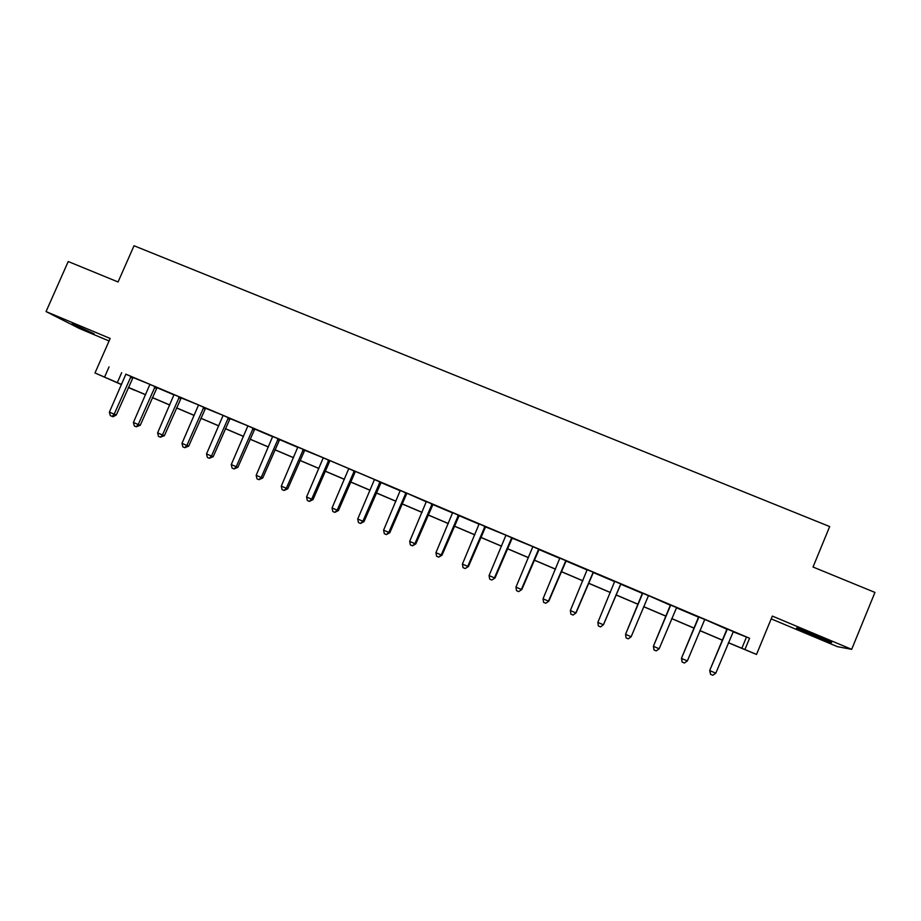 <?xml version="1.0" encoding="UTF-8"?>
<svg xmlns="http://www.w3.org/2000/svg" width="921" height="921" viewBox="0 0 921 921"><rect width="100%" height="100%" fill="white"/><g stroke="black" fill="none" stroke-linecap="round" stroke-linejoin="round"><path stroke-width="1.38" d="M94.184 333.897L72.137 323.628L94.184 333.897M811.447 634.857L830.949 642.478C833.678 643.134 828.888 640.855 816.605 635.64L797.195 628.041C794.547 627.42 799.301 629.699 811.447 634.857M134.938 390.239L128.318 387.58M771.188 618.866L837.373 646.646L851.672 649.34L874.95 592.422L813.024 567.025L829.671 526.559L134.029 245.746L118.061 281.964L68.223 261.529L46.05 311.574L79.344 328.486L109.069 340.966M733.093 631.794L749.579 638.241L744.916 649.524L756.521 654.451L728.373 642.766M749.579 638.241L125.786 374.133M132.923 377.495L149.835 384.322M156.915 387.649L174.034 394.913M181.08 397.895L198.452 404.918M205.418 408.21L223.02 415.325M229.939 418.595L247.784 425.813M254.645 429.059L272.72 436.727M279.524 439.605L297.84 447.376M304.598 450.231L323.179 457.76M330.086 460.684L348.679 468.57M355.541 471.471L374.387 479.461M380.937 482.581L400.267 490.778M407.001 493.276L426.365 501.83M432.789 504.558L452.66 512.974M459.015 515.668L479.15 524.199M485.436 526.858L505.859 535.159M512.064 538.14L532.764 546.556M538.9 549.515L559.864 558.402M565.943 560.97L587.195 569.984M593.193 572.517L614.733 581.646M620.65 584.156L642.421 593.377M648.614 595.645L670.269 605.178M676.382 607.768L698.337 617.07M704.876 619.476L726.623 629.066M733.277 631.61L726.623 628.79M704.818 619.545L698.337 616.805M676.578 607.584L670.269 604.913M648.557 595.703L642.421 593.112M620.846 583.972L614.733 581.381M593.377 572.332L587.195 569.708M566.127 560.785L559.876 558.138M539.084 549.33L532.764 546.648M512.26 537.956L505.859 535.251M485.62 526.674L479.162 523.934M459.199 515.484L452.66 512.709M432.974 504.363L426.365 501.565M406.944 493.334L400.278 490.513M381.11 482.397L374.387 479.542M355.471 471.529L348.679 468.651M330.029 460.753L323.167 457.841M304.77 450.047L297.851 447.111M279.708 439.421L272.72 436.473M254.818 428.887L247.784 425.905M230.112 418.41L223.02 415.406M205.602 408.026L198.441 404.998M181.253 397.711L174.046 394.66M157.088 387.476L149.824 384.402M133.108 377.311L125.786 374.214M121.468 384.61L94.99 372.97L110.175 338.468L46.05 311.574M94.99 372.97L121.537 384.448M109.058 366.88L104.58 377.057M851.672 649.34L772.339 616.08L756.521 654.451M128.353 387.499L134.88 390.377M722.248 640.153L699.914 630.655M693.962 628.122L671.685 618.636M665.906 616.184L643.675 606.72M638.057 604.337L615.942 594.92M610.347 592.537L588.496 583.235M582.82 580.817L561.246 571.642M555.501 569.201L534.215 560.141M528.389 557.666L507.39 548.72M501.496 546.211L480.774 537.404M474.799 534.859L454.352 526.156M448.308 523.589L428.138 515M422.025 512.398L402.12 503.925M395.938 501.3L376.298 492.942M370.046 490.283L350.671 482.04M344.35 479.346L325.228 471.207M318.85 468.49L299.981 460.465M293.534 457.725L274.919 449.805M268.414 447.03L250.052 439.213M243.478 436.416L225.357 428.714M218.726 425.882L200.847 418.272M194.147 415.429L176.51 407.922M169.763 405.044L152.356 397.642M145.553 394.752L128.376 387.442M728.407 642.685L744.916 649.524M128.41 387.373L145.576 394.683M152.391 397.573L169.786 404.987M176.544 407.853L194.181 415.359M200.87 418.215L218.749 425.813M225.38 428.645L243.501 436.347M250.075 439.144L268.437 446.961M274.953 449.736L293.569 457.656M300.016 460.396L318.873 468.421M325.263 471.138L344.385 479.277M350.694 481.959L370.081 490.214M376.332 492.873L395.972 501.231M402.155 503.856L422.06 512.329M428.173 514.931L448.343 523.508M454.387 526.087L474.833 534.79M480.808 537.323L501.519 546.141M507.425 548.651L528.424 557.585M534.249 560.072L555.524 569.12M561.28 571.573L582.843 580.748M588.519 583.166L610.381 592.468M615.976 594.851L638.092 604.257M643.698 606.651L665.941 616.103M671.72 618.567L693.997 628.041M699.948 630.574L722.283 640.083M746.332 637.413L741.796 648.384M121.664 372.717L117.301 382.652M726.888 630.114L709.723 670.442L727.072 628.882M715.801 673.182L712.773 675.254L710.494 674.276L710.091 670.73L715.801 673.182L733.346 631.541M726.45 630.01L726.623 628.698M710.494 674.276L709.723 670.442M698.475 618.072L681.459 658.273L698.659 616.84M687.365 660.933L684.384 663.028L682.127 662.049L681.701 658.503L687.365 660.933L704.646 619.718M698.153 618.026L698.337 616.713M682.127 662.049L681.459 658.273M670.281 606.122L653.415 646.197L670.465 604.901M659.148 648.787L656.224 650.894L653.979 649.927L653.53 646.369L659.148 648.787L676.636 607.515M670.085 606.122L670.269 604.821M653.979 649.927L653.415 646.197M642.305 594.264L625.589 634.224L642.49 593.043M631.15 636.745L628.283 638.852L626.061 637.885L625.578 634.339L631.15 636.745L648.384 595.875M642.236 594.321L642.421 593.02M620.812 583.868L603.382 624.783L597.856 622.4L614.733 581.289M620.904 583.902L603.485 624.703L600.561 626.902L598.351 625.946L597.856 622.4M603.485 624.703L600.561 626.902M593.228 572.183L575.821 612.926L570.341 610.554L587.195 569.627M593.446 572.263L576.051 612.891L573.058 615.044L570.87 614.1L570.341 610.554M576.051 612.891L573.058 615.044M565.862 560.578L548.479 601.148L543.045 598.8L559.876 558.045M566.196 560.716L548.835 601.171L545.773 603.278L543.597 602.346L543.045 598.8M548.835 601.171L545.773 603.278M538.704 549.077L521.355 589.463L515.956 587.149L532.752 546.878M539.153 549.261L521.816 589.544L518.684 591.616L516.531 590.683L515.956 587.149M521.816 589.544L518.684 591.616M511.754 537.657L494.439 577.881L489.074 575.567L505.848 535.481M512.318 537.899L495.014 578.008L491.814 580.034L489.673 579.102L489.074 575.567M495.014 578.008L491.814 580.034M485.01 526.328L467.718 566.38L462.4 564.089L479.162 523.842M485.689 526.616L468.421 566.553L465.151 568.533L463.033 567.624L462.4 564.089M468.421 566.553L465.151 568.533M458.474 515.081L441.217 554.96L435.932 552.692L452.66 512.617M459.257 515.415L442.022 555.19L441.217 554.96L438.695 557.136L436.577 556.226L435.932 552.692M442.022 555.19L438.695 557.136M432.133 503.925L414.899 543.643L409.672 541.387L426.377 501.485M433.031 504.305L415.82 543.908L414.899 543.643L412.435 545.819L410.34 544.91L409.672 541.387M415.82 543.908L412.435 545.819M406 492.85L388.8 532.396L383.597 530.162L400.278 490.433M405.77 493.069L406.725 493.564L389.825 532.718L388.8 532.396L386.371 534.583L384.299 533.685L383.597 530.162M389.825 532.718L386.371 534.583M380.062 481.856L362.886 521.24L357.728 519.018L374.375 479.772M381.179 482.328L364.025 521.608L362.886 521.24L360.502 523.439L358.442 522.541L357.728 519.018M364.025 521.608L360.502 523.439M354.309 470.953L337.178 510.176L332.055 507.966L348.668 468.881M354.09 471.172L355.264 471.748L338.41 510.591L337.178 510.176L334.841 512.375L332.792 511.489L332.055 507.966M338.41 510.591L334.841 512.375M328.762 460.132L311.655 499.182L306.566 496.995L323.167 458.071M328.544 460.35L329.81 460.972L312.99 499.643L311.655 499.182L309.364 501.392L307.326 500.517L306.566 496.995M312.99 499.643L309.364 501.392M303.4 449.379L286.327 488.28L281.285 486.115L297.851 447.03M304.828 449.989L287.766 488.786L286.327 488.28L284.071 490.49L282.056 489.627L281.285 486.115M287.766 488.786L284.071 490.49M278.234 438.718L261.184 477.458L256.176 475.305L272.731 436.381M279.765 439.363L262.727 477.999L261.184 477.458L258.974 479.68L256.982 478.816L256.176 475.305M262.727 477.999L258.974 479.68M253.252 428.127L236.225 466.717L231.263 464.575L247.772 426.124M254.875 428.818L237.871 467.304L236.225 466.717L234.061 468.939L232.08 468.087L231.263 464.575M237.871 467.304L234.061 468.939M228.454 417.627L211.462 456.045L206.523 453.926L223.009 415.636M230.169 418.353L213.2 456.678L211.462 456.045L209.343 458.278L207.363 457.438L206.523 453.926M213.2 456.678L209.343 458.278M203.829 407.197L186.871 445.465L181.978 443.358L198.429 405.217M205.659 407.968L188.701 446.132L186.871 445.465L184.799 447.698L182.842 446.858L181.978 443.358M188.701 446.132L184.799 447.698M179.399 396.847L162.464 434.954L157.606 432.87L174.046 394.579M181.31 397.653L164.399 435.668L162.464 434.954L160.427 437.199L158.481 436.37L157.606 432.87M164.399 435.668L160.427 437.199M155.142 386.567L138.242 424.523L133.407 422.451L149.824 384.621M157.146 387.419L140.257 425.283L138.242 424.523L136.239 426.78L134.316 425.951L133.407 422.451M140.257 425.283L136.239 426.78M131.058 376.367L114.181 414.174L109.392 412.113L125.774 374.433M133.165 377.253L116.299 414.968L114.181 414.174L112.235 416.43L110.313 415.601L109.392 412.113M116.299 414.968L113.076 416.741L112.235 416.43M484.78 526.547L485.402 526.904M484.285 527.284L484.907 527.629M458.244 515.311L458.98 515.702M457.749 516.036L458.485 516.428M431.914 504.144L432.755 504.593M431.419 504.881L432.26 505.318M405.286 493.794L406.242 494.289M379.832 482.086L380.891 482.616M379.348 482.811L380.408 483.341M353.606 471.897L354.781 472.473M328.06 461.064L329.327 461.686M303.182 449.598L304.552 450.265M302.71 450.323L304.08 450.979M278.015 438.937L279.489 439.639M277.532 439.651L279.005 440.353M253.033 428.346L254.599 429.105M252.55 429.059L254.127 429.808M228.235 417.846L229.905 418.629M227.763 418.548L229.433 419.343M203.622 407.416L205.383 408.245M203.15 408.118L204.911 408.947M179.181 397.055L181.046 397.93M178.709 397.757L180.574 398.632M154.924 386.785L156.881 387.695M154.452 387.476L156.409 388.386M130.851 376.574L132.889 377.529M130.379 377.276L132.428 378.22"/></g></svg>
